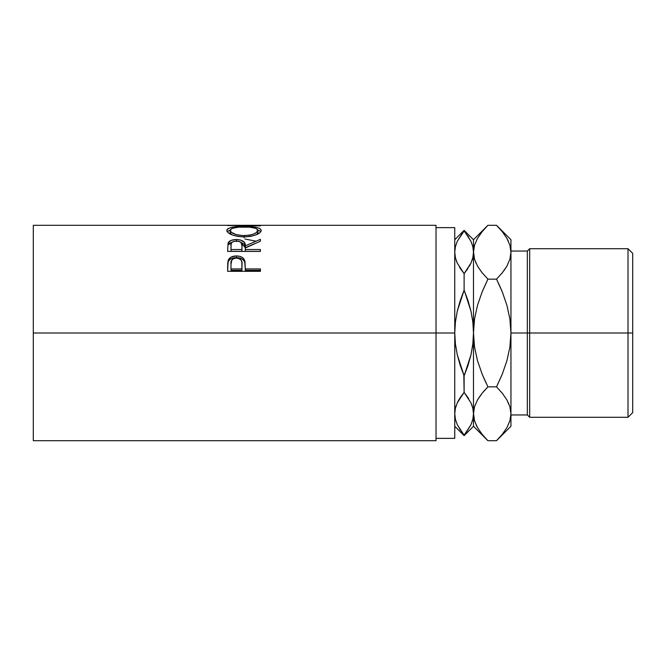 <?xml version="1.0" encoding="UTF-8"?>
<svg xmlns="http://www.w3.org/2000/svg" width="666" height="666" viewBox="0 0 666 666"><rect width="100%" height="100%" fill="white"/><g stroke="black" fill="none" stroke-linecap="round" stroke-linejoin="round"><path stroke-width="1" d="M628.013 333L632.7 333L632.7 253.396L632.7 333L628.013 333L628.013 248.709L628.013 333L529.678 333L529.678 248.709L529.678 333L628.013 333L628.013 417.291L628.013 333M527.339 333L529.678 333L529.678 417.291L529.678 333L527.339 333L527.339 251.049L527.339 333L510.947 333L527.339 333L527.339 414.951L527.339 333M33.3 440.701L33.3 333L33.3 440.701L436.022 440.701L436.022 333L33.3 333L33.3 225.299L33.3 333L454.753 333L454.753 227.639L454.753 333L436.022 333L436.022 225.299L246.636 225.299L236.78 225.408L260.414 225.857L227.639 225.508L243.39 225.308M260.414 271.312L227.639 271.312L228.13 260.473C229.387 257.509 232.159 256.002 236.43 255.952C240.801 255.994 243.573 257.567 244.747 260.664L244.747 262.238L243.698 260.323L241.816 258.799L236.43 257.634L236.43 255.952L236.43 257.634L231.144 258.758L229.237 260.198L228.13 262.046L228.13 260.473L227.639 267.615L228.13 262.046C229.387 259.149 232.159 257.675 236.43 257.634C240.826 257.684 243.598 259.216 244.747 262.238L245.288 268.931L260.414 268.931L260.414 271.312L227.639 271.312L227.714 263.203L228.58 259.49L231.144 257.109L235.722 255.969L239.277 256.227L241.816 257.151L243.698 258.708L244.946 261.447L245.288 268.931L260.414 268.931L260.414 271.312L260.414 270.321L245.288 270.321L260.414 270.321M260.414 251.407L227.639 251.407L228.08 242.99C229.254 240.742 232.026 239.594 236.405 239.535L236.405 241.567L236.405 239.535C242.749 239.91 245.712 242.016 245.288 245.846L245.288 247.735L244.414 244.347L240.384 241.991L245.288 247.735L245.288 245.846L260.414 239.327L260.414 241.175L245.288 248.027L245.288 249.517L260.414 249.517L260.414 251.407L227.639 251.407L228.08 242.99L231.035 240.434L235.681 239.544L240.426 239.985L244.414 242.374L245.288 245.846L260.414 239.327L260.414 241.175L245.288 248.027L245.288 249.517L260.414 249.517L260.414 251.407L245.288 251.332L260.414 251.332M226.873 231.002L227.081 229.479L227.988 228.621L231.726 227.364L242.299 226.507L256.235 227.356L260.006 228.571L261.255 230.394L260.048 232.6L256.318 234.757L250.774 236.372L244.172 236.938L237.562 236.388L231.901 234.832L228.113 232.684L226.873 231.002M436.022 438.361L454.753 438.361L454.753 333L455.411 321.919L457.292 311.097L460.248 300.524L463.836 290.859M436.022 440.701L436.022 225.299M454.753 438.361L454.753 333L455.411 321.919L457.292 311.097L464.119 290.168L464.119 273.643L457.292 263.178L455.411 257.767L454.753 252.223L455.402 257.742L454.753 252.223L455.402 246.72L457.267 241.325L464.119 230.361L470.945 241.267L472.827 246.678L473.484 252.223L473.484 239.727L473.484 252.223L472.835 257.717L470.97 263.12L464.119 273.643L464.119 290.168L468.007 300.557L470.97 311.189L472.835 321.994L473.484 333L473.484 252.223L472.835 257.717L470.97 263.12L464.119 273.643L467.998 268.448M459.64 267.516L464.119 273.643L457.292 263.178L455.411 257.767L454.753 252.223L455.402 246.72L457.267 241.325L464.119 230.802L470.945 241.267L472.827 246.678L474.533 259.249L473.484 252.223L473.484 333L472.827 344.081L470.945 354.903L467.99 365.476L464.119 375.832L460.231 365.443L457.267 354.812L455.402 344.006L454.753 333L455.402 344.006L457.267 354.812L464.119 375.832L464.119 392.357L463.836 375.141M456.718 261.855L456.227 260.539M460.231 397.569L464.119 392.357L460.248 397.535L457.267 402.88L464.119 392.357L470.945 402.822L472.827 408.233L473.484 413.777L473.484 333L472.827 344.081L470.945 354.903L464.119 375.832M455.402 408.283L457.267 402.88L455.402 408.283L454.753 413.777L455.402 408.283M472.827 419.322L470.97 424.675L464.119 435.639L457.292 424.733L455.411 419.322L454.753 413.469M459.69 429.145L460.123 429.828M455.411 408.233L456.06 405.935M468.598 398.484L464.119 392.357L457.284 402.847L458.891 399.742M464.177 230.869L457.292 241.267M468.548 236.855L468.115 236.172M473.484 414.085L473.484 426.273L473.484 413.777L472.835 419.28L470.97 424.675L464.119 435.198L470.945 424.733M471.52 404.145L472.011 405.461M472.835 408.283L473.484 413.777L472.835 408.283M472.827 257.767L472.177 260.065M464.119 273.643L470.962 263.153L469.347 266.258M464.402 290.859L470.97 311.189L472.835 321.994L473.484 333L473.484 413.777L472.835 419.28M464.119 392.357L470.945 402.822L472.827 408.233L474.533 420.804M464.119 435.198L457.292 424.733L455.411 419.322L454.753 413.777M482.983 392.199L487.912 386.854L482.117 374.059L477.505 360.689L474.533 347.011L473.484 333L474.542 318.922L477.522 305.261L482.109 291.974L487.912 279.146L482.567 290.859L487.912 279.146L482.109 272.735L477.547 266.134L474.55 259.299L473.484 252.223L474.517 245.255L477.497 238.395L482.092 231.726L486.555 226.681M475.824 262.737L476.065 263.261M481.743 272.277L477.547 266.134L474.55 259.299L473.484 252.223L474.533 245.196M482.567 375.141L486.113 383.15M473.484 413.395L474.517 406.809L477.497 399.95L482.092 393.281L487.912 386.854L482.117 374.059L477.505 360.689L474.533 347.011L473.484 333L474.542 318.922L477.522 305.261L482.109 291.974L487.912 279.146L482.109 272.735M486.638 439.402L482.109 434.29L477.547 427.689L474.55 420.854L473.484 413.777L474.517 406.809L477.497 399.95L482.092 393.281L477.522 399.9L480.661 395.138M476.107 424.916L477.622 427.822M486.088 227.173L482.109 231.71L487.912 225.299L496.52 225.299L502.072 231.402M510.947 414.169L510.947 239.727L510.947 426.273L510.947 413.777L509.915 420.745L506.934 427.605L502.339 434.274L497.877 439.319M498.343 438.827L502.322 434.29L496.52 440.701L487.912 440.701L482.109 434.29L477.547 427.689L474.55 420.854L473.484 413.777L474.517 420.745M502.489 231.918L506.884 238.311L509.881 245.146L510.947 252.223L509.915 259.191L506.934 266.05L502.339 272.719L496.52 279.146L502.314 291.941L506.926 305.311L509.898 318.989L510.947 333L509.89 347.078L506.909 360.739L502.322 374.026L496.52 386.854L502.322 393.265L506.884 399.866L509.881 406.701L510.947 413.777L509.898 406.751L510.947 413.777L509.915 420.745M498.384 227.214L496.52 225.299L487.912 225.299L473.484 239.727L464.119 230.361L454.753 239.727M508.333 241.1L506.768 238.112M510.947 252.256L509.898 245.196M510.947 239.727L496.52 225.299L502.322 231.71L506.884 238.311L509.881 245.146L510.947 252.223L509.915 259.191L506.934 266.05L502.339 272.719L496.52 279.146L487.912 279.146L496.52 279.146L502.322 272.735L496.52 279.146L502.314 291.941L506.926 305.311L509.898 318.989L510.947 333L509.89 347.078L506.909 360.739L502.322 374.026L496.52 386.854L501.864 375.141L496.52 386.854L487.912 386.854L496.52 386.854L502.322 393.265L506.884 399.866L509.881 406.701L510.947 413.777M508.608 403.263L508.366 402.739M502.688 393.723L502.33 393.281M501.864 290.859L498.318 282.85M502.322 272.735L506.909 266.1L503.771 270.862M454.753 426.273L464.119 435.639L473.484 426.273L487.912 440.701L496.52 440.701L510.947 426.273M487.912 386.854L482.109 393.265M632.7 412.604L632.7 333L632.7 412.604L628.013 417.291L529.678 417.291L527.339 414.951L510.947 414.951M244.971 239.019L255.528 241.1M227.639 225.508L260.414 225.516M244.014 226.498L244.014 226.973L244.014 226.498C233.383 226.34 227.647 227.664 226.798 230.469C227.855 234.116 233.641 236.272 244.172 236.938C254.662 236.205 260.356 234.024 261.255 230.394C260.298 227.647 254.545 226.348 244.014 226.498M260.955 231.668L257.842 230.011L260.897 231.585M227.156 231.618L230.22 230.003L227.081 231.735M256.91 231.16L257.659 231.868M230.22 233.083L230.161 230.428C230.844 228.088 235.464 226.94 244.006 226.973C252.63 226.923 257.259 228.08 257.892 230.428C257.226 233.341 252.647 235.081 244.156 235.647L244.156 237.762L244.156 235.647C235.597 235.106 230.927 233.366 230.161 230.428L230.161 232.659L231.618 234.715L230.22 233.083M256.934 234.39L257.892 232.659L256.934 234.39M257.892 232.659L257.892 230.428L257.892 232.659M228.08 244.946L232.542 241.966L229.146 243.54L228.08 244.946M245.288 247.735L254.495 243.731L245.288 247.735M245.288 249.517L245.288 251.332L245.288 249.517M241.925 251.332L231.002 251.332L241.925 251.332L241.974 247.752L241.925 251.332M236.397 241.034C240.709 241.517 242.574 243.123 241.974 245.862L241.925 249.517L231.002 249.517L231.002 251.332L231.002 249.517L241.925 249.517L241.974 245.862L241.109 242.599L239.186 241.442L236.397 241.034L233.683 241.45L231.785 242.582L231.119 244.122L231.002 249.517L231.002 245.771C230.378 243.082 232.176 241.5 236.397 241.034M244.747 262.238L245.288 268.49L244.747 262.238M245.288 268.931L245.288 270.321L245.288 268.931M241.925 270.321L231.002 270.321L241.925 270.321L241.999 265.9L241.925 270.321M241.999 264.41L241.925 268.931L241.858 262.204L241.134 260.123L239.202 258.591L236.438 258.042L233.758 258.575L231.835 260.048L231.002 264.211C230.428 260.722 232.243 258.666 236.438 258.042C240.726 258.691 242.574 260.814 241.999 264.41L241.999 265.867M241.925 268.931L231.002 268.931L231.002 270.321L231.002 268.931L241.925 268.931M231.002 264.211L231.002 268.931L231.002 264.211M242.774 235.622L249.525 235.198L253.971 233.916L256.934 232.201L257.842 230.011L255.669 228.288L249.442 227.164L238.603 227.164L232.426 228.296L230.22 230.011L231.21 232.209L235.989 234.565L242.774 235.622M510.947 251.049L527.339 251.049L529.678 248.709L628.013 248.709L632.7 253.396M436.022 227.639L454.753 227.639M33.3 225.299L240.16 225.299M241.974 245.846L241.974 247.744"/></g></svg>

